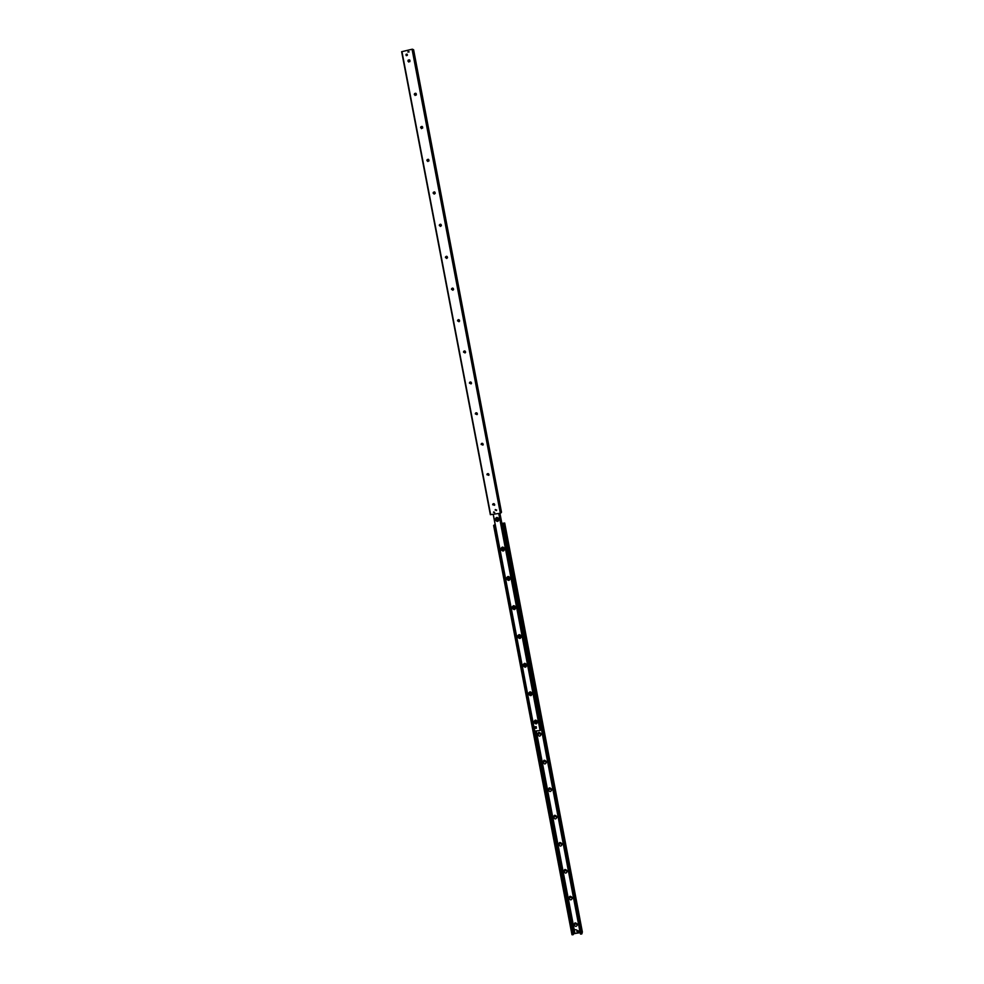 <?xml version="1.0" encoding="UTF-8"?>
<svg xmlns="http://www.w3.org/2000/svg" width="984" height="984" viewBox="0 0 984 984"><rect width="100%" height="100%" fill="white"/><g stroke="black" fill="none" stroke-linecap="round" stroke-linejoin="round"><path stroke-width="1.48" d="M407.413 54.71L407.253 55.436L406.023 54.354L407.413 54.71M496.649 509.958L495.161 509.872L496.649 509.958M494.657 512.369L493.464 512.295L494.657 512.369M493.771 511.901L494.632 512.689M409.159 51.894L408.028 51.599L409.159 51.894M494.534 505.296L492.775 504.681L492.984 503.857M492.689 504.78L492.701 504.349C493.673 503.242 494.362 503.427 494.731 504.903L492.689 504.78M488.753 475.321L487.043 474.669L487.301 473.771M486.957 474.755L486.969 474.3C487.966 473.206 488.642 473.39 488.999 474.878L486.957 474.755M482.923 445.1L481.262 444.399L481.57 443.44M481.164 444.485L481.188 444.005C482.209 442.911 482.886 443.12 483.218 444.62L481.164 444.485M477.031 414.633L475.432 413.895L475.813 412.862M475.333 413.957L475.358 413.452C476.416 412.37 477.08 412.591 477.388 414.116L475.333 413.957M471.078 383.92L469.553 383.133L470.02 382.038M469.454 383.194L469.491 382.665C470.561 381.583 471.238 381.817 471.508 383.366L469.454 383.194M465.075 352.961L463.636 352.124L464.177 350.968M463.538 352.174L463.575 351.62C464.669 350.55 465.346 350.796 465.58 352.358L463.538 352.174M459.011 321.731L457.658 320.87L458.31 319.652M457.56 320.907L457.609 320.304C458.741 319.271 459.405 319.529 459.602 321.104L457.56 320.907M452.886 290.243L451.644 289.345L452.394 288.078M451.533 289.37L451.594 288.743C452.763 287.722 453.415 288.005 453.575 289.603L451.533 289.37M446.711 258.472L445.567 257.562L446.428 256.258M445.457 257.574L445.531 256.91C446.736 255.914 447.388 256.221 447.486 257.833L445.457 257.574M440.475 226.431L439.442 225.52L440.414 224.192M439.331 225.52L439.418 224.819C440.66 223.848 441.312 224.18 441.361 225.803L439.331 225.52M434.202 194.119L433.28 193.208L434.35 191.855M433.157 193.196L433.267 192.446C434.534 191.511 435.174 191.868 435.174 193.516L433.157 193.196M427.88 161.524L427.056 160.626L428.224 159.26M426.933 160.613L427.056 159.802C428.372 158.916 428.999 159.297 428.926 160.958L426.933 160.613M421.509 128.646L420.918 126.911L422.05 126.407M420.648 127.735L420.808 126.887C422.161 126.05 422.776 126.469 422.628 128.129L420.648 127.735M415.1 95.485L414.621 93.726L415.802 93.271M414.326 94.599L414.498 93.677C415.9 92.914 416.49 93.357 416.281 95.03L414.326 94.599M408.643 62.041L408.286 60.245L409.492 59.864M407.929 61.168L408.151 60.184C409.602 59.495 410.168 59.987 409.861 61.66L407.929 61.168M501.508 512.27L413.6 49.729L412.062 49.249L401.644 51.709L490.352 514.681L500.339 513.242L501.496 512.258M401.644 51.709L490.352 514.681M577.633 924.493C574.57 930.889 572.27 918.773 577.633 924.493M576.796 924.074L574.828 924.001L576.796 924.074M574.89 923.755L576.796 924.333M572.577 897.9C569.502 904.37 567.178 892.156 572.577 897.9M571.729 897.506L569.761 897.433L571.729 897.506M569.834 897.187L571.741 897.777M567.473 871.098C564.398 877.642 562.061 865.342 567.473 871.098M566.624 870.729L564.656 870.655L566.624 870.729M564.73 870.409L566.636 871.024M562.331 844.1C559.256 850.705 556.895 838.319 562.331 844.1M561.495 843.755L559.515 843.682L561.495 843.755M559.588 843.423L561.495 844.075M557.153 816.904C554.078 823.571 551.692 811.087 557.153 816.904M556.317 816.572L554.336 816.499L556.317 816.572M554.41 816.228L556.317 816.917M551.938 789.488C548.851 796.228 546.452 783.645 551.938 789.488M551.101 789.18L549.109 789.106L551.101 789.18M549.195 788.836L551.089 789.562M546.673 761.862C543.598 768.676 541.175 755.995 546.673 761.862M545.837 761.591L543.844 761.505L545.837 761.591M543.943 761.222L545.825 761.997M541.385 734.027C538.285 740.903 535.849 728.135 541.385 734.027M540.536 733.769L538.543 733.695L540.536 733.769M538.654 733.388L540.524 734.212M495.223 524.853L493.624 525.456L495.137 524.398M493.636 525.468L571.962 934.689L573.045 934.739L495.063 525.247M493.624 525.456L571.962 934.689M573.217 933.779L580.216 932.684M501.877 523.402L504.706 523.033L503.55 524.029L501.926 523.673M502.603 524.164L580.474 934.025L581.888 933.841L582.356 931.934L504.706 523.033M533.734 722.256C536.833 715.306 539.293 728.185 533.734 722.256M528.334 694.003C531.434 686.98 533.918 699.968 528.334 694.003M522.898 665.528C525.997 658.431 528.494 671.519 522.898 665.528M517.412 636.82C520.511 629.662 523.033 642.847 517.412 636.82M511.877 607.903C514.989 600.671 517.523 613.954 511.877 607.903M506.305 578.752C509.429 571.433 511.975 584.828 506.305 578.752M500.696 549.367C503.808 541.975 506.391 555.48 500.696 549.367M495.026 519.749C498.15 512.283 500.745 525.886 495.026 519.749M534.669 727.004L536.12 726.832L536.391 728.246L534.939 728.406L534.755 726.807L536.206 726.635L536.354 727.57M535.025 726.967L536.009 726.844M534.669 731.1L493.205 514.312L534.669 731.1L540.068 730.509L498.814 513.463L540.154 730.46M540.068 730.042L540.671 729.255L499.564 513.353L540.671 729.255M540.585 728.836L540.634 727.188L540.929 728.64M495.764 527.768L534.041 727.828M540.499 727.016L502.393 526.784M540.782 726.991L502.689 526.747M496.723 518.925L496.428 519.54L497.707 519.355L496.846 520.056L497.547 519.81M497.4 521.2L495.333 518.986C496.994 517.092 498.15 517.399 498.802 519.896L497.4 521.2M495.739 518.211C497.547 517.178 498.593 517.719 498.863 519.835L498.47 520.597M502.369 548.555L502.074 549.17L503.365 548.986L502.504 549.675L503.205 549.416M503.058 550.819L500.979 548.641C502.615 546.747 503.771 547.03 504.46 549.515L503.058 550.819M501.323 547.928C503.119 546.797 504.189 547.301 504.521 549.429L504.177 550.142M507.978 577.965L507.695 578.567L508.974 578.383L508.113 579.072L508.814 578.801M508.654 580.203L506.588 578.051C508.187 576.157 509.343 576.439 510.069 578.887L508.654 580.203M506.883 577.399C508.654 576.181 509.737 576.649 510.13 578.801L509.835 579.453M513.537 607.128L513.254 607.718L514.534 607.558L513.685 608.223L514.386 607.94M514.226 609.354L512.16 607.239C513.722 605.344 514.878 605.615 515.628 608.026L514.226 609.354M512.418 606.624C514.152 605.344 515.247 605.775 515.69 607.94L515.444 608.543M519.048 636.07L518.777 636.66L520.056 636.488L519.208 637.152L519.921 636.869M519.736 638.272L517.682 636.193C519.22 634.299 520.376 634.557 521.151 636.943L519.736 638.272M517.904 635.627C519.601 634.274 520.708 634.68 521.212 636.845L520.991 637.411M524.521 664.778L524.263 665.356L525.53 665.209L524.681 665.861L525.394 665.553M525.222 666.967L523.168 664.913C524.669 663.031 525.825 663.278 526.625 665.639L525.222 666.967M523.353 664.385C525.025 662.982 526.132 663.364 526.686 665.541L526.501 666.057M529.946 693.265L529.699 693.843L530.966 693.695L530.118 694.335L530.843 694.028M530.647 695.442L528.605 693.413C530.093 691.531 531.237 691.764 532.061 694.114L530.647 695.442M528.765 692.921C530.413 691.469 531.52 691.838 532.123 694.003L531.95 694.495M535.333 721.543L536.354 721.961L535.517 722.6L536.243 722.268M536.046 723.695L534.005 721.69C535.456 719.821 536.612 720.042 537.448 722.367L536.046 723.695M534.14 721.235C535.751 719.747 536.87 720.079 537.51 722.244L537.362 722.699M406.97 54.108L406.06 54.366L406.343 55.694M405.949 55.067C407.474 54.71 407.474 54.71 405.949 55.067M495.346 509.527L496.489 510.561M495.247 510.155C496.699 509.933 496.699 509.933 495.247 510.155M574.668 929.622L576.464 929.843M536.341 727.336L536.391 728.246M578.334 932.512L577.596 930.458L578.371 932.635L579.072 931.553L577.989 930.618M577.559 930.643L576.845 931.565L577.94 932.66L577.571 930.741M578.002 932.524L577.596 930.458M407.979 52.189C409.246 51.906 409.246 51.906 407.979 52.189M412.554 49.212L500.782 513.094M412.062 49.249L500.339 513.242M413.587 49.717L501.496 512.283M401.939 51.586L490.659 514.693M493.919 525.468L572.27 934.8M494.731 525.345L573.045 934.739M535.271 731.051L573.93 933.299M535.763 730.989L574.385 933.152M536.046 730.964L574.668 933.127M536.096 730.952L574.705 933.115M536.268 730.94L574.877 933.103L536.292 730.94M502.32 523.623L502.75 525.886M540.991 726.905L580.142 932.684M502.75 524.152L580.72 934.124M503.55 524.029L581.495 934.05M503.993 523.894L581.888 933.841M504.694 523.045L582.356 931.971M498.728 513.476L540.068 730.509M540.413 729.845L499.208 513.402L540.4 729.87M499.368 513.377L540.548 729.525M493.267 514.3L534.73 731.112M502.418 526.391L499.921 513.304L502.443 526.366M577.989 930.716L578.358 932.598M576.87 931.307L579.182 931.294L579.047 931.983M495.087 525.222L573.364 934.529M502.504 524.14L580.474 934.025M576.845 931.565L577.94 932.672M578.371 932.635L579.182 931.282L576.944 930.926"/></g></svg>
